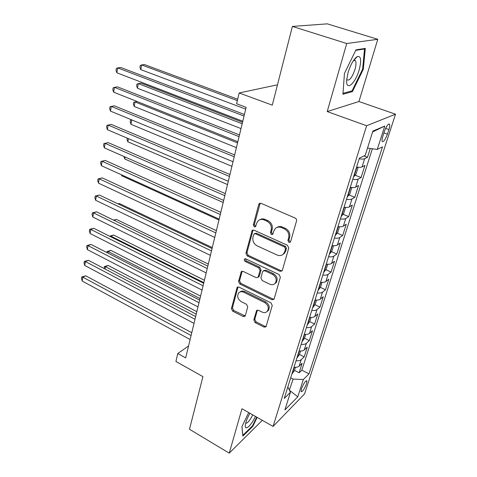 <?xml version="1.0" encoding="UTF-8"?>
<svg xmlns="http://www.w3.org/2000/svg" width="477" height="477" viewBox="0 0 477 477"><rect width="100%" height="100%" fill="white"/><g stroke="black" fill="none" stroke-linecap="round" stroke-linejoin="round"><path stroke-width="0.72" d="M288.877 242.382L290.308 242.143L290.6 241.63L296.557 220.881C296.783 219.635 296.324 218.693 295.185 218.067L261.08 203.333L259.214 203.625L258.719 204.49L253.347 224.953L254.271 226.855L255.577 226.658L256.59 223.469L258.087 220.851C259.792 219.325 261.801 219.021 264.115 219.939L266.893 221.167C270.405 223.141 271.83 226.074 271.174 229.974L270.453 232.609L271.389 234.535L272.755 234.32L273.786 231.136L275.211 228.632C276.976 226.998 279.081 226.658 281.519 227.624L284.364 228.882C287.947 230.892 289.39 233.861 288.692 237.784L287.935 240.438L288.877 242.382M276.881 227.499C278.562 226.372 280.44 226.229 282.497 227.07L285.335 228.322C288.913 230.325 290.356 233.289 289.652 237.2L288.895 239.853L289.837 241.791L290.475 241.917M260.186 203.184L254.372 224.417L255.29 226.313L255.755 226.432M259.81 219.748C261.42 218.728 263.191 218.615 265.123 219.408L267.901 220.636C271.407 222.604 272.826 225.532 272.17 229.419L271.449 232.049L272.379 233.968L272.927 234.088M306.556 383.687L306.932 380.879C305.471 380.724 303.634 383.395 301.416 388.886L301.059 391.659C302.531 391.79 304.368 389.131 306.556 383.687M253.812 319.942L255.088 322.565L264.008 327.103L265.975 326.846L272.254 305.489L270.954 302.812L239.001 287.106L237.17 287.339L231.411 308.571L232.663 311.153L243.145 316.489L245.017 316.257L245.351 315.643L247.736 306.872L246.46 304.254L241.195 301.619C237.6 299.037 236.795 296.11 238.774 292.842C240.116 291.566 241.761 291.358 243.705 292.222L264.699 302.579C268.324 305.107 269.183 308.023 267.287 311.32C265.88 312.733 264.127 312.972 262.034 312.036L258.522 310.283L256.596 310.533L253.812 319.942L254.801 319.208L256.071 321.826L264.979 326.351L266.184 326.536M346.731 43.514L327.21 111.564L358.937 101.523L377.772 39.305L346.731 43.514L292.395 26.426L272.284 105.149L239.15 92.967L236.61 103.759L246.138 107.337L185.678 357.899L177.778 353.511L175.906 361.447L202.934 376.621L189.488 429.258L229.234 453.15L262.314 420.309M327.21 111.564L366.634 125.731L273.082 426.426L241.97 408.753L229.234 453.15M279.969 271.288L281.99 270.978L282.36 270.298L288.764 248.016L287.416 245.244L254.002 230.182L252.148 230.457L245.923 253.251L247.217 255.928L279.969 271.288L280.935 270.644L282.134 270.799M280.363 277.256L274.186 298.769L273.846 299.395L271.848 299.675L239.818 284.006L238.542 281.382L241.302 271.64L243.145 271.395L256.107 277.62L258.015 277.352L260.066 270.56L258.761 267.871L245.166 261.444C244.188 260.752 243.985 259.959 244.552 259.059L245.84 258.886L279.039 274.531L280.363 277.256M292.395 26.426L327.311 23.85L377.772 39.305M294.47 370.337L299.133 372.787L302.15 363.277L299.145 366.127L301.178 359.682C300.087 360.63 298.369 360.994 296.02 360.767M299.455 354.441L304.177 356.874L307.26 347.161L304.266 349.909L306.341 343.327C305.256 344.245 303.527 344.585 301.16 344.346M304.547 338.211L309.334 340.62L312.483 330.704L309.495 333.351L311.618 326.632C310.533 327.514 308.792 327.824 306.407 327.574M309.722 321.629L314.599 324.026L317.813 313.902L314.832 316.442L317.002 309.573C315.923 310.42 314.176 310.706 311.767 310.438M314.987 304.69L319.978 307.081L323.257 296.736L320.294 299.162L322.506 292.151C321.432 292.956 319.673 293.212 317.241 292.926M320.365 287.381L325.469 289.766L328.82 279.2L325.869 281.508L328.134 274.341C327.061 275.104 325.296 275.336 322.84 275.032M325.857 269.702L331.08 272.075L334.502 261.277L331.569 263.465L333.882 256.137C332.815 256.859 331.038 257.055 328.558 256.733M331.467 251.629L336.81 253.997L340.316 242.954L337.394 245.017L339.761 237.522C338.7 238.196 336.911 238.363 334.413 238.029M337.197 233.158L342.677 235.513L346.254 224.226L343.351 226.152L345.771 218.49C344.716 219.116 342.921 219.247 340.393 218.889M343.046 214.274L348.669 216.618L352.33 205.074L349.45 206.857L351.925 199.016C350.869 199.589 349.069 199.69 346.517 199.314M349.027 194.956L354.799 197.293L358.549 185.481L355.681 187.115L358.215 179.09C357.172 179.614 355.359 179.68 352.783 179.28M355.144 175.196L361.071 177.516L364.905 165.436L362.067 166.908C361.023 167.403 359.205 167.445 356.617 167.033M384.349 131.574L382.846 136.249C382.071 138.741 381.85 140.459 382.19 141.401C383.52 142.247 385.261 139.839 387.419 134.168L388.916 129.559C389.709 127.025 389.936 125.278 389.596 124.3C388.278 123.424 386.525 125.845 384.349 131.574M366.634 125.731L395.511 114.2L304.559 393.901L273.082 426.426M299.133 372.787L301.852 370.164L308.983 373.896L382.494 146.88L377.253 149.438L367.523 148.079M308.983 373.896L303.33 379.507L297.779 396.775L284.876 409.97L290.457 392.279L284.238 398.45L359.384 158.179L365.239 155.317L372.883 131.086L384.778 126.041L377.253 149.438M363.951 155.949L367.493 157.285L364.661 158.698C363.617 159.169 361.799 159.193 359.199 158.769M361.071 177.516L358.215 179.09M354.799 197.293L351.925 199.016M348.669 216.618L345.771 218.49M342.677 235.513L339.761 237.522M336.81 253.997L333.882 256.137M331.08 272.075L328.134 274.341M325.469 289.766L322.506 292.151M319.978 307.081L317.002 309.573M314.599 324.026L311.618 326.632M309.334 340.62L306.341 343.327M304.177 356.874L301.178 359.682M301.852 370.164L372.358 148.758M367.493 157.285L370.289 148.466M289.372 390.061L293.111 379.108L290.69 377.82M277.358 85.3L276.523 85.007L239.15 92.967M358.937 101.523L395.511 114.2M188.552 345.998L177.778 353.511M289.497 390.317L297.779 396.775M350.261 187.348C352.825 187.741 354.632 187.664 355.681 187.115M344.054 207.197C346.594 207.567 348.389 207.453 349.45 206.857M337.984 226.599C340.5 226.945 342.289 226.802 343.351 226.152M332.058 245.56C334.55 245.893 336.327 245.709 337.394 245.017M326.256 264.103C328.725 264.413 330.495 264.204 331.569 263.465M320.586 282.235C323.03 282.533 324.795 282.289 325.869 281.508M315.035 299.979C317.461 300.254 319.214 299.985 320.294 299.162M309.609 317.336C312.012 317.599 313.753 317.3 314.832 316.442M304.29 334.323C306.675 334.574 308.41 334.252 309.495 333.351M299.091 350.959C301.452 351.191 303.175 350.839 304.266 349.909M290.457 392.279L287.84 386.93M293.999 367.242C296.336 367.463 298.053 367.087 299.145 366.127M293.111 379.108L303.33 379.507M372.615 131.944L384.778 126.041M344.448 73.422L342.945 94.255L352.443 91.59L363.313 69.243L365.299 48.392L355.937 49.876L344.448 73.422M248.702 412.575L241.922 426.653L242.871 436.103L252.87 426.259L257.139 417.369M355.15 60.752L355.18 60.418M355.323 58.671L355.377 58.087M362.639 69.022L363.313 69.243M351.06 91.113L352.443 91.59M252.357 425.961L252.87 426.259M253.066 230.021L246.949 252.661L248.243 255.326L280.935 270.644M285.514 248.916L284.572 246.985L255.302 233.736L253.997 233.927L252.965 237.212C252.351 241.01 253.752 243.896 257.169 245.87L277.018 254.992C279.522 256.024 281.663 255.684 283.445 253.973L284.721 251.683L285.514 248.916L286.474 248.314L285.538 246.388L284.572 246.985M254.521 233.641L256.322 233.181L285.538 246.388M282.927 254.45L284.411 253.359L285.687 251.075L284.721 251.683M286.474 248.314L285.687 251.075M242.161 271.216L239.567 280.732L240.837 283.356L272.82 298.978L274.025 299.145M258.439 277.077L259.393 276.016L261.062 269.922L259.762 267.245L246.192 260.83L245.166 261.444M245.363 258.761L246.192 260.83M269.785 284.185C271.878 285.091 273.655 284.829 275.104 283.398C277.137 279.963 276.284 276.964 272.546 274.394L264.92 270.787L262.982 271.067L262.594 271.759L260.913 277.87L262.213 280.554L269.785 284.185M274.883 283.624L276.07 282.73C278.103 279.301 277.256 276.308 273.518 273.744L272.546 274.394M263.578 270.68L265.91 270.149L273.518 273.744M257.383 310.098L254.801 319.208M267.18 311.439L268.259 310.599C270.155 307.307 269.29 304.398 265.677 301.875L264.699 302.579M239.955 292.013C241.29 290.881 242.876 290.726 244.719 291.554L265.677 301.875M238.011 286.927L232.43 307.874L233.682 310.449L245.226 315.959M237.677 99.228L144.489 64.574L141.639 64.926L140.793 69.63L245.709 109.114M237.349 100.617L141.639 64.926L140.256 65.492L139.922 67.37L140.793 69.63M244.415 114.486L120.794 67.507L117.682 67.895L244.039 116.048M116.865 72.796L116.012 70.429L116.334 68.467L117.682 67.895L116.865 72.796L242.787 121.241M359.139 69.94C361.614 60.376 361.041 55.898 357.422 56.501C353.922 58.713 350.822 64.001 348.127 72.367L346.707 79.683C345.581 91.87 355.228 83.964 359.139 69.94M346.862 79.653C349.259 81.287 351.96 77.9 354.977 69.499C356.116 65.444 356.307 62.57 355.538 60.877L353.511 60.442M355.693 50.383L364.523 48.97L362.621 69.165L352.086 90.833L343.011 93.355M363.563 48.666L364.523 48.97M249.93 413.279C247.324 417.882 245.786 421.829 245.321 425.108C245.136 426.957 245.5 427.881 246.418 427.875C249.024 427.058 252.047 423.248 255.493 416.439M245.721 423.016L246.221 423.23C248.135 422.616 250.3 419.826 252.721 414.859M256.698 417.119L252.53 425.788L242.841 435.316L241.958 426.569M357.303 167.135L357.947 167.97L356.045 174.033L353.487 177.027M242.543 122.249L141.132 83.165L138.288 83.606L137.459 88.221L241.01 128.587M354.793 172.853L355.353 171.064M242.179 123.758L138.288 83.606L136.935 84.101L136.607 85.938L137.459 88.221M351.167 187.473L351.656 188.027L349.796 193.954L347.244 196.995M348.52 192.923L349.069 191.17M237.552 142.921L135.009 101.917L134.198 106.437L236.413 147.649M137.114 101.518L133.679 102.334L133.357 104.141L134.198 106.437M345.217 207.346L345.509 207.626L343.69 213.422L341.138 216.516M342.385 212.533L342.921 210.822M131.783 119.906L130.996 124.294L231.911 166.306M130.996 124.294L130.167 121.981L130.483 120.216L131.724 119.882M339.457 226.76L337.722 232.454L335.17 235.59M336.392 231.697L336.911 230.027M128.42 138.652L127.854 141.806L227.505 184.569M127.854 141.806L127.043 139.481L127.281 138.163M239.478 134.943L117.533 86.868L114.444 87.351L239.066 136.637M113.639 92.156L112.805 89.765L113.121 87.851L114.444 87.351L113.639 92.156L237.844 141.711M234.648 154.942L114.343 105.828L111.266 106.407L234.213 156.76M110.485 111.111L109.662 108.702L109.972 106.83L111.266 106.407L110.485 111.111L233.014 161.721M229.932 174.499L111.219 124.396L108.16 125.069L229.467 176.436M107.391 129.678L106.58 127.258L106.89 125.415L108.16 125.069L107.391 129.678L228.292 181.284M225.317 193.62L108.16 142.587L105.113 143.35L224.822 195.671M104.362 147.864L103.569 145.425L103.867 143.625L105.113 143.35L104.362 147.864L223.677 200.418M103.867 143.625L108.16 142.587M333.56 245.709L331.885 251.063L329.339 254.247M330.531 250.443L331.038 248.803M125.129 157.011L124.777 158.972L223.188 202.457M124.777 158.972L124.002 156.516M220.803 212.331L105.161 160.415L102.126 161.262L220.285 214.489M101.392 165.686L100.611 163.235L100.903 161.47L102.126 161.262L101.392 165.686L219.164 219.128M100.903 161.47L105.161 160.415M327.753 264.24L326.173 269.267L323.633 272.492M324.795 268.766L325.296 267.174M121.903 174.993L121.76 175.81L218.955 219.98M121.76 175.81L121.408 174.767M216.385 230.635L102.221 177.885L99.204 178.815L215.842 232.901M98.483 183.15L97.719 180.688L98.006 178.958L99.204 178.815L98.483 183.15L214.745 237.439M98.006 178.958L102.221 177.885M322.064 282.36L320.586 287.076L318.052 290.338M319.191 286.695L319.685 285.139M212.062 248.553L99.341 195.01L96.336 196.017L211.496 250.914M95.633 200.268L94.881 197.794L95.161 196.101L96.336 196.017L95.633 200.268L210.423 255.356M95.161 196.101L99.341 195.01M316.507 300.087L315.118 304.505L312.59 307.802M212.295 247.593L119.375 203.518L118.171 203.953M313.705 304.243L314.188 302.722M117.938 203.846L119.375 203.518M207.829 266.094L96.515 211.8L93.528 212.885L207.239 268.545M92.836 217.053L92.097 214.567L92.371 212.903L93.528 212.885L92.836 217.053L206.189 272.898M92.371 212.903L96.515 211.8M311.064 317.438L309.77 321.564L307.242 324.897M208.318 264.079L116.495 219.432L114.081 220.368M308.333 321.409L308.81 319.924M113.556 220.112L116.495 219.432M203.685 283.266L93.742 228.268L90.773 229.425L203.071 285.812M90.093 233.509L89.366 231.017L89.634 229.383L90.773 229.425L90.093 233.509L202.045 290.07M89.634 229.383L93.742 228.268M305.739 334.413L304.529 338.271L302.007 341.633M204.412 280.249L113.669 235.054L110.938 236.187L110.825 236.813M303.074 338.217L303.545 336.762M203.846 282.617L110.938 236.187L109.788 236.127L113.669 235.054M199.624 300.087L91.029 244.421L88.072 245.643L198.992 302.716M87.404 249.65L86.689 247.152L86.957 245.548L88.072 245.643L87.404 249.65L197.985 306.89M86.957 245.548L91.029 244.421M300.522 351.036L299.395 354.626L296.885 358.018M200.59 296.098L110.897 250.389L108.178 251.582L107.909 253.072M297.928 354.667L298.393 353.254M200 298.548L108.178 251.582L107.045 251.474L110.897 250.389M106.854 252.536L107.045 251.474M195.653 316.567L88.364 260.269L85.419 261.557L194.998 319.274M84.763 265.486L84.065 262.976L84.322 261.408L85.419 261.557L84.763 265.486L194.014 323.358M84.322 261.408L88.364 260.269M295.418 367.308L294.375 370.641L291.864 374.063M196.84 311.648L108.178 265.445L105.465 266.703L105.047 269.022M292.89 370.784L293.331 369.383M196.232 314.17L105.465 266.703L104.356 266.542L108.178 265.445M104.254 268.605L104.356 266.542M191.754 332.707L85.747 275.813L82.819 277.167L191.086 335.498M82.175 281.025L81.489 278.508L81.74 276.964L82.819 277.167L82.175 281.025L190.12 339.499M81.74 276.964L85.747 275.813M362.067 166.908L364.661 158.698M385.607 128.379L388.916 129.559M383.919 132.904L387.419 134.168M289.652 237.2L288.692 237.784M285.335 228.322L284.364 228.882M282.497 227.07L281.519 227.624M271.449 232.049L270.453 232.609M272.17 229.419L271.174 229.974M267.901 220.636L266.893 221.167M265.123 219.408L264.115 219.939M254.372 224.417L253.347 224.953M259.738 203.995L258.719 204.49M288.895 239.853L287.935 240.438M248.243 255.326L247.217 255.928M246.949 252.661L245.923 253.251M252.715 230.707L251.695 231.256M256.322 233.181L255.302 233.736M272.82 298.978L271.848 299.675M240.837 283.356L239.818 284.006M239.567 280.732L238.542 281.382M241.934 271.723L240.909 272.349M259.393 276.016L258.391 276.666M261.062 269.922L260.066 270.56M259.762 267.245L258.761 267.871M265.91 270.149L264.92 270.787M257.246 310.432L256.262 311.147M244.719 291.554L243.705 292.222M244.152 315.768L243.145 316.489M233.682 310.449L232.663 311.153M232.43 307.874L231.411 308.571M237.826 287.363L236.801 288.019M264.979 326.351L264.008 327.103M256.071 321.826L255.088 322.565M353.88 176.83L356.927 167.081M347.632 196.786L350.571 187.395M341.532 216.29L344.358 207.245M335.564 235.352L338.288 226.641M329.732 253.997L332.356 245.601M324.026 272.23L326.554 264.139M318.445 290.064L320.878 282.271M312.984 307.516L315.327 300.009M307.635 324.598L309.895 317.366M302.4 341.323L304.582 334.359M297.278 357.696L299.377 350.989M292.258 373.735L294.279 367.272M306.526 380.67L306.932 380.879M388.731 123.996L389.596 124.3M260.108 203.196L259.214 203.625M252.905 230.051L252.148 230.457M284.411 253.359L283.445 253.973M241.899 271.276L241.302 271.64M259.011 276.702L258.015 277.352M244.999 258.796L244.552 259.059M276.07 282.73L275.104 283.398M257.055 310.193L256.596 310.533M268.259 310.599L267.287 311.32M237.707 286.993L237.17 287.339M353.731 60.329L357.422 56.501M353.779 60.311L355.538 60.877"/></g></svg>
